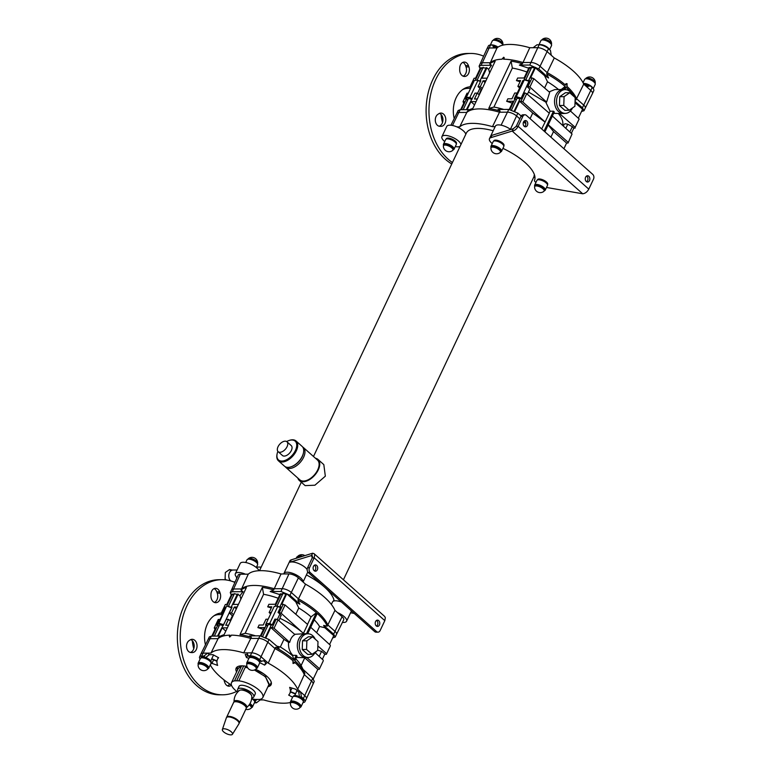 <?xml version="1.0" encoding="UTF-8"?>
<svg xmlns="http://www.w3.org/2000/svg" width="773" height="773" viewBox="0 0 773 773"><rect width="100%" height="100%" fill="white"/><g stroke="black" fill="none" stroke-linecap="round" stroke-linejoin="round"><path stroke-width="1.16" d="M493.203 130.772A39.877 14.967 -154.7 0 0 466.341 133.12L313.48 456.495M318.003 459.442L323.819 464.621L325.336 476.178L314.901 485.212L305.142 485.628L299.315 480.458A14.059 8.02 -48.4 0 0 314.659 475.279A14.059 8.02 -48.4 0 0 318.003 459.442A14.059 8.02 -48.4 0 0 315.481 458.273M262.347 587.374L263.593 594.311L245.157 633.309L239.997 634.643L262.347 587.374A48.825 18.33 25.3 0 1 273.681 589.954L274.251 588.746A48.825 18.33 25.3 0 0 241.591 588.949L233.601 588.997A6.976 2.619 -154.7 0 0 231.581 589.828L238.2 575.093A7.286 2.734 25.3 0 1 240.326 574.213L245.466 574.184A10.464 3.933 -154.7 0 0 235.33 573.721A10.464 3.933 -154.7 0 0 237.05 577.673M259.003 570.706A10.464 3.933 -154.7 0 0 249.408 563.594A10.464 3.933 -154.7 0 0 240.171 563.488L235.33 573.721M303.016 581.963A10.464 3.933 -154.7 0 0 294.6 574.107A10.464 3.933 -154.7 0 0 283.962 573.411A10.464 3.933 -154.7 0 0 283.826 573.943L288.957 573.914A7.286 2.734 25.3 0 1 298.397 577.856L305.528 584.195A49.134 18.446 25.3 0 1 334.96 610.37L342.091 616.709A7.286 2.734 25.3 0 1 343.685 619.869L336.506 634.343A6.976 2.619 -154.7 0 0 336.516 634.333A6.976 2.619 -154.7 0 0 334.97 631.328L327.8 624.951L334.96 610.37M303.064 582.001L307.722 572.126A10.464 3.933 -154.7 0 0 307.789 571.962M307.161 569.546A10.464 3.933 -154.7 0 0 299.112 563.73A10.464 3.933 -154.7 0 0 290.146 562.174L291.247 559.836A10.464 3.933 -154.7 0 0 289.904 560.84L283.962 573.411M342.429 622.4A10.464 3.933 -154.7 0 0 346.575 621.212A10.464 3.933 -154.7 0 0 337.472 612.603M346.575 621.212L351.415 610.979A10.464 3.933 -154.7 0 0 351.435 610.931M341.415 602.022A10.464 3.933 -154.7 0 0 335.53 600.795A10.464 3.933 -154.7 0 0 334.197 600.93A10.464 3.933 -154.7 0 0 332.487 602.032L331.356 604.428M455.297 146.57A10.464 3.933 -154.7 0 0 457.819 146.831A10.464 3.933 -154.7 0 0 460.07 146.377M534.462 174.872A10.464 3.933 -154.7 0 0 534.249 175.2A10.464 3.933 -154.7 0 0 534.114 175.664A10.464 3.933 -154.7 0 0 534.984 178.022M477.878 80.508L476.603 80.189A4.532 1.701 25.3 0 1 476.622 80.189A4.532 1.701 25.3 0 1 480.323 81.397A4.532 1.701 25.3 0 1 480.506 81.494L477.878 80.508L469.907 97.369L472.197 99.021A4.532 1.701 -154.7 0 0 472.032 98.944A4.532 1.701 -154.7 0 0 467.965 97.717A4.532 1.701 -154.7 0 0 466.67 98.973A4.532 1.701 -154.7 0 0 467.076 99.63M480.574 81.339L480.004 80.817L480.825 80.807L478.052 86.692L479.985 88.199L477.53 93.369M481.096 89.513L479.076 94.693M471.269 99.292A2.792 1.044 -154.7 0 0 468.216 99.002L463.162 109.698M476.255 80.179L474.303 80.527L466.332 97.388L469.907 97.369M467.114 99.698L466.332 97.388M479.985 88.199L481.299 89.697L480.767 90.219M467.675 100.152L465.568 99.07L466.332 97.437M466.361 109.669L474.999 93.147L477.25 93.127L479.27 94.857M463.742 103.224L463.027 101.698L467.037 93.195L468.322 93.185M470.689 88.161L470.09 86.74L471.366 86.731M478.052 86.692L480.294 86.682L482.294 88.451M586.263 86.402L590.205 85.793L586.726 86.818L583.712 84.141A49.134 18.446 -154.7 0 0 554.27 57.956L551.265 55.279L550.463 50.458L548.492 48.699A7.218 2.715 -154.7 0 0 539.129 44.786L536.935 44.805L533.128 47.713L529.776 47.733A49.134 18.446 -154.7 0 0 497.01 47.936L493.657 47.955L492.691 45.076L494.855 47.945M494.759 47.675L494.459 46.815M494.991 47.192A4.58 1.72 25.3 0 1 496.537 47.936M494.324 46.525A5.585 2.097 25.3 0 1 497.116 47.829M491.425 45.085A5.585 2.097 25.3 0 1 492.527 45.076M492.72 45.105A5.585 2.097 25.3 0 1 497.986 47.163M502.73 44.766L502.865 44.486A5.237 1.961 -154.7 0 0 502.933 44.158A5.237 1.961 -154.7 0 0 498.971 40.476A5.237 1.961 -154.7 0 0 493.609 39.742A5.237 1.961 -154.7 0 0 493.406 40.012L493.271 40.293M501.832 43.636A5.237 1.961 -154.7 0 0 501.687 43.472A5.237 1.961 -154.7 0 0 494.942 40.283A5.237 1.961 -154.7 0 0 494.71 40.264M502.885 45.124A5.855 2.193 -154.7 0 0 502.015 43.81A5.855 2.193 -154.7 0 0 494.469 40.244A5.855 2.193 -154.7 0 0 492.285 40.921L490.314 45.095M498.083 47.095A5.855 2.193 -154.7 0 0 490.652 45.095M492.691 45.076L490.497 45.095A7.218 2.715 -154.7 0 0 488.41 45.926L486.971 48.825A7.286 2.734 25.3 0 1 489.077 47.984L493.657 47.955M525.128 79.88A4.532 1.701 25.3 0 1 525.254 79.89A4.532 1.701 25.3 0 1 526.809 80.199A4.532 1.701 25.3 0 1 529.167 81.213M520.818 98.722A4.532 1.701 -154.7 0 0 518.509 97.736A4.532 1.701 -154.7 0 0 515.417 97.756A4.532 1.701 -154.7 0 0 515.668 99.282M519.91 98.992A2.792 1.044 -154.7 0 0 516.847 98.702L511.581 109.853M525.254 79.89L524.287 79.832L522.799 81.281L514.828 98.142L516.325 96.693L524.287 79.832L528.993 81.242L521.118 98.248M529.843 89.117L527.389 94.296M516.325 96.693L521.021 98.103M516.277 99.91L514.828 98.142M539.844 44.824A5.585 2.097 25.3 0 1 544.849 45.878A5.585 2.097 25.3 0 1 548.907 49.076M551.362 44.467L551.497 44.187A5.237 1.961 -154.7 0 0 551.564 43.848A5.237 1.961 -154.7 0 0 548.733 40.776A5.237 1.961 -154.7 0 0 543.554 39.094A5.237 1.961 -154.7 0 0 542.24 39.442A5.237 1.961 -154.7 0 0 542.037 39.713L541.902 39.993M550.463 43.327A5.237 1.961 -154.7 0 0 550.318 43.162A5.237 1.961 -154.7 0 0 543.574 39.974A5.237 1.961 -154.7 0 0 543.342 39.964M549.584 49.675L551.507 45.617A5.855 2.193 -154.7 0 0 550.647 43.51A5.855 2.193 -154.7 0 0 543.1 39.945A5.855 2.193 -154.7 0 0 542.617 39.925A5.855 2.193 -154.7 0 0 540.916 40.611L538.945 44.795M549.265 49.395A5.855 2.193 -154.7 0 0 545.69 46.187A5.855 2.193 -154.7 0 0 540.404 44.602A5.855 2.193 -154.7 0 0 539.283 44.795M569.817 131.99L572.339 126.656L573.788 128.125L571.334 133.371M565.817 128.328L567.759 124.221L565.401 123.748L564.174 124.24L563.324 126.047M567.759 124.221L572.339 126.656M572.039 134.019L568.039 143.044L572.039 134.019L552.386 116.027M584.784 85.098A4.58 1.72 25.3 0 1 587.625 85.871L587.548 86.035M584.166 84.547A5.585 2.097 25.3 0 1 588.388 85.813M583.509 83.677A5.585 2.097 25.3 0 1 584.262 83.6A5.585 2.097 25.3 0 1 592.62 87.967M595.046 83.31L595.181 83.04A5.237 1.961 -154.7 0 0 595.258 82.701A5.237 1.961 -154.7 0 0 594.022 80.778A5.237 1.961 -154.7 0 0 585.924 78.295A5.237 1.961 -154.7 0 0 585.721 78.566L585.586 78.836M594.157 82.18A5.237 1.961 -154.7 0 0 594.002 82.015A5.237 1.961 -154.7 0 0 593.616 81.648A5.237 1.961 -154.7 0 0 587.258 78.827A5.237 1.961 -154.7 0 0 587.036 78.817M593.22 88.644L595.191 84.47A5.855 2.193 -154.7 0 0 594.331 82.353A5.855 2.193 -154.7 0 0 593.896 81.948A5.855 2.193 -154.7 0 0 586.784 78.788A5.855 2.193 -154.7 0 0 584.601 79.464L583.055 82.74M593.007 88.383A5.855 2.193 -154.7 0 0 591.683 86.624A5.855 2.193 -154.7 0 0 583.431 83.503M586.726 86.818L590.833 90.47A7.286 2.734 25.3 0 1 592.456 93.601L593.78 90.654A7.218 2.715 -154.7 0 0 592.176 87.552L590.205 85.793M254.781 701.372A5.585 2.097 -154.7 0 0 254.829 701.285A5.585 2.097 -154.7 0 0 253.969 699.227M249.167 704.899A5.237 1.961 25.3 0 1 251.312 707.913A5.237 1.961 25.3 0 1 251.099 708.184A5.672 5.672 0 0 1 245.688 709.247M249.698 704.106A5.237 1.961 25.3 0 1 251.727 707.053L251.312 707.913M249.998 703.614A5.855 2.193 25.3 0 1 252.423 707.015A5.855 2.193 25.3 0 1 251.447 707.643M251.998 698.792A5.855 2.193 25.3 0 1 254.636 702.338L252.423 707.015M290.455 702.502A49.134 18.446 25.3 0 1 263.564 699.903L260.211 699.923L256.414 702.821L254.404 702.841M256.414 702.821L254.79 701.382M319.172 656.403L321.549 651.359M315.423 652.972L316.118 651.494M322.351 659.321L324.824 654.093M259.622 662.471L259.776 662.132A5.585 2.097 -154.7 0 0 259.825 661.485L265.197 660.451L268.212 663.128A49.134 18.446 25.3 0 1 297.653 689.303L300.658 691.98L301.383 696.811L299.566 696.821A5.585 2.097 -154.7 0 0 293.373 696.212L293.209 696.55M299.566 696.821A5.585 2.097 25.3 0 1 303.46 700.985L303.306 701.324M290.406 703.478A5.237 1.961 25.3 0 1 290.484 703.14A5.237 1.961 25.3 0 1 296.049 703.604A5.237 1.961 25.3 0 1 299.943 707.614A5.237 1.961 25.3 0 1 299.731 707.884A5.672 5.672 0 0 1 290.406 703.478M290.484 703.14L290.89 702.27A5.237 1.961 25.3 0 1 296.465 702.734A5.237 1.961 25.3 0 1 300.359 706.744L299.943 707.614M290.609 702.86A5.855 2.193 25.3 0 1 290.474 701.71A5.855 2.193 25.3 0 1 296.706 702.222A5.855 2.193 25.3 0 1 301.055 706.715A5.855 2.193 25.3 0 1 300.079 707.334M290.474 701.71L292.687 697.033A5.855 2.193 25.3 0 1 298.919 697.546A5.855 2.193 25.3 0 1 303.267 702.039L301.055 706.715M301.383 696.811L303.354 698.57A7.218 2.715 25.3 0 1 304.939 701.7A7.218 2.715 25.3 0 1 303.035 702.531M283.247 604.225L279.343 612.477L281.15 613.24L285.053 604.969L281.797 604.235L286.735 593.78L286.02 593.79L279.894 606.747L280.754 606.737L278.038 612.477L279.932 613.984L277.275 619.608M276.135 606.109L276.483 606.119A4.532 1.701 25.3 0 1 276.502 606.119A4.532 1.701 25.3 0 1 280.213 607.327A4.532 1.701 25.3 0 1 280.415 607.443L276.135 606.109L274.183 606.457L266.212 623.318L267.844 623.647A4.532 1.701 -154.7 0 0 266.55 624.903A4.532 1.701 -154.7 0 0 266.917 625.512M269.787 623.299L271.912 624.874A4.532 1.701 -154.7 0 0 267.844 623.647L269.787 623.299L277.758 606.438M278.927 620.7L281.072 615.25M271.159 625.222A2.792 1.044 -154.7 0 0 268.105 624.932L262.752 636.247M266.956 625.579L266.212 623.318M279.932 613.984L281.285 615.453L280.715 616.004M267.564 626.062L265.487 624.999L266.221 623.434M271.323 612.525L269.139 612.535L270.647 613.936M281.15 613.24L303.306 633.271C296.948 627.676 289.189 622.7 280.039 618.352M279.343 612.477L278.038 612.477M205.628 657.591L209.338 654.683L207.589 653.127L210.942 653.098A49.134 18.446 25.3 0 1 243.717 652.895L247.07 652.876L248.104 655.823L249.737 657.272A5.585 2.097 -154.7 0 0 249.689 657.359L249.524 657.697M249.737 657.272A5.585 2.097 25.3 0 1 255.003 657.572A5.585 2.097 25.3 0 1 259.825 661.485M255.1 666.51A5.237 1.961 25.3 0 1 256.259 668.761A5.237 1.961 25.3 0 1 256.047 669.032A5.672 5.672 0 0 1 246.722 664.625A5.237 1.961 25.3 0 1 246.8 664.297A5.237 1.961 25.3 0 1 250.21 663.949A5.237 1.961 25.3 0 1 255.1 666.51M246.8 664.297L247.205 663.427A5.237 1.961 25.3 0 1 250.616 663.079A5.237 1.961 25.3 0 1 255.515 665.64A5.237 1.961 25.3 0 1 256.665 667.901L256.259 668.761M246.925 664.017A5.855 2.193 25.3 0 1 246.79 662.857A5.855 2.193 25.3 0 1 250.607 662.48A5.855 2.193 25.3 0 1 256.076 665.331A5.855 2.193 25.3 0 1 257.37 667.862A5.855 2.193 25.3 0 1 256.385 668.49M246.79 662.857L248.993 658.181A5.855 2.193 25.3 0 1 252.81 657.804A5.855 2.193 25.3 0 1 258.288 660.654A5.855 2.193 25.3 0 1 259.583 663.186L257.37 667.862M248.104 655.823L250.297 655.804A7.218 2.715 25.3 0 1 259.66 659.717L261.641 661.466M279.923 452.282A6.628 3.788 131.6 0 1 278.135 451.674A6.628 3.788 131.6 0 1 279.72 444.214A6.628 3.788 131.6 0 1 286.947 441.769A6.628 3.788 131.6 0 1 286.329 448.002A6.628 3.788 131.6 0 1 279.923 452.282M286.947 441.769L291.228 445.577A6.628 3.788 131.6 0 1 290.609 451.809A6.628 3.788 131.6 0 1 284.203 456.089A6.628 3.788 131.6 0 1 282.416 455.481L278.135 451.674M291.121 466.766A12.561 7.17 -48.4 0 0 291.402 466.679A12.561 7.17 -48.4 0 0 303.403 453.191A12.561 7.17 -48.4 0 0 303.451 452.91M286.648 441.547A12.561 7.17 131.6 0 1 289.102 440.475A12.561 7.17 131.6 0 1 296.04 448.939A12.561 7.17 131.6 0 1 281.845 461.056A12.561 7.17 131.6 0 1 277.101 453.973A12.561 7.17 131.6 0 1 277.884 451.403M277.053 454.253A13.257 7.566 -48.4 0 0 276.985 454.543A13.257 7.566 -48.4 0 0 278.444 460.814A13.257 7.566 -48.4 0 0 282 462.022A13.257 7.566 -48.4 0 0 294.822 453.471A13.257 7.566 -48.4 0 0 296.059 441.006A13.257 7.566 -48.4 0 0 292.503 439.798A13.257 7.566 -48.4 0 0 289.662 440.291A13.257 7.566 -48.4 0 0 289.373 440.388M296.059 441.006L302.059 446.34A13.257 7.566 131.6 0 1 303.509 452.611A13.257 7.566 131.6 0 1 290.841 466.863A13.257 7.566 131.6 0 1 288 467.356A13.257 7.566 131.6 0 1 284.435 466.148L278.444 460.814M285.14 466.66A13.257 7.566 -48.4 0 0 285.72 467.288A13.257 7.566 -48.4 0 0 289.276 468.496A13.257 7.566 -48.4 0 0 302.098 459.945A13.257 7.566 -48.4 0 0 303.345 447.48A13.257 7.566 -48.4 0 0 302.639 446.968M303.345 447.48L317.471 460.041A13.257 7.566 131.6 0 1 316.225 472.506A13.257 7.566 131.6 0 1 303.412 481.057A13.257 7.566 131.6 0 1 299.847 479.859L285.72 467.288M574.89 106.278L569.17 110.259L563.768 105.457L564.087 96.673L569.72 92.75L575.199 97.63L574.89 106.278M569.17 110.259L564.879 110.346L559.439 105.515L563.768 105.457M559.439 105.515L559.758 96.664L564.087 96.673M559.758 96.664L565.43 92.712L569.72 92.75M572.513 107.93A11.875 8.677 -90.4 0 1 565.681 113.36A11.875 8.677 -90.4 0 1 556.541 100.867A11.875 8.677 -90.4 0 1 565.536 89.639A11.875 8.677 -90.4 0 1 572.58 95.292M565.536 89.639L563.633 89.523A12.001 8.764 89.6 0 0 563.217 89.513A12.001 8.764 89.6 0 0 554.541 100.867A12.001 8.764 89.6 0 0 563.372 113.505A12.001 8.764 89.6 0 0 563.778 113.496L565.681 113.36M493.715 141.111L493.879 140.773A5.585 2.097 25.3 0 1 499.812 141.266A5.585 2.097 25.3 0 1 503.967 145.546L503.812 145.884M491.116 147.43A5.855 2.193 25.3 0 1 490.971 146.271L493.184 141.594A5.855 2.193 25.3 0 1 494.884 140.899A5.855 2.193 25.3 0 1 501.088 143.034A5.855 2.193 25.3 0 1 503.774 146.599L501.561 151.276A5.855 2.193 25.3 0 1 500.575 151.904M492.507 147.083A5.237 1.961 25.3 0 1 498.054 148.996A5.237 1.961 25.3 0 1 500.45 152.175A5.237 1.961 25.3 0 1 500.237 152.445A5.672 5.672 0 0 1 490.913 148.039A5.237 1.961 25.3 0 1 490.981 147.711A5.237 1.961 25.3 0 1 492.507 147.083M490.981 147.711L491.396 146.841A5.237 1.961 25.3 0 1 492.913 146.223A5.237 1.961 25.3 0 1 498.459 148.126A5.237 1.961 25.3 0 1 500.856 151.315L500.45 152.175M490.971 146.271A5.855 2.193 25.3 0 1 492.672 145.575A5.855 2.193 25.3 0 1 498.875 147.711A5.855 2.193 25.3 0 1 501.561 151.276M537.399 179.964L537.564 179.626A5.585 2.097 25.3 0 1 543.506 180.119A5.585 2.097 25.3 0 1 547.651 184.399L547.497 184.737M534.8 186.274A5.855 2.193 25.3 0 1 534.665 185.124L536.877 180.447A5.855 2.193 25.3 0 1 538.568 179.751A5.855 2.193 25.3 0 1 544.781 181.887A5.855 2.193 25.3 0 1 547.458 185.452L545.245 190.129A5.855 2.193 25.3 0 1 544.269 190.747M543.931 191.298A5.672 5.672 0 0 1 534.597 186.892A5.237 1.961 25.3 0 1 534.674 186.554A5.237 1.961 25.3 0 1 536.191 185.935A5.237 1.961 25.3 0 1 541.738 187.839A5.237 1.961 25.3 0 1 544.134 191.028A5.237 1.961 25.3 0 1 543.921 191.298M534.674 186.554L535.08 185.684A5.237 1.961 25.3 0 1 536.597 185.066A5.237 1.961 25.3 0 1 542.144 186.969A5.237 1.961 25.3 0 1 544.54 190.158L544.134 191.028M534.665 185.124A5.855 2.193 25.3 0 1 536.365 184.428A5.855 2.193 25.3 0 1 542.569 186.564A5.855 2.193 25.3 0 1 545.245 190.129M446.185 139.072L446.35 138.734A5.585 2.097 25.3 0 1 452.292 139.227A5.585 2.097 25.3 0 1 456.447 143.507L456.283 143.846M443.586 145.392A5.855 2.193 25.3 0 1 443.451 144.232L445.663 139.555A5.855 2.193 25.3 0 1 447.364 138.869A5.855 2.193 25.3 0 1 453.567 140.995A5.855 2.193 25.3 0 1 456.244 144.561L454.031 149.237A5.855 2.193 25.3 0 1 453.055 149.865M452.717 150.406A5.672 5.672 0 0 1 443.383 146A5.237 1.961 25.3 0 1 443.46 145.672A5.237 1.961 25.3 0 1 444.977 145.053A5.237 1.961 25.3 0 1 450.524 146.957A5.237 1.961 25.3 0 1 452.92 150.146A5.237 1.961 25.3 0 1 452.707 150.406M443.46 145.672L443.866 144.802A5.237 1.961 25.3 0 1 445.393 144.184A5.237 1.961 25.3 0 1 450.93 146.087A5.237 1.961 25.3 0 1 453.336 149.276L452.92 150.146M443.451 144.232A5.855 2.193 25.3 0 1 445.151 143.546A5.855 2.193 25.3 0 1 451.355 145.672A5.855 2.193 25.3 0 1 454.031 149.237M492.237 143.594A3.488 1.314 25.3 0 1 492.043 143.44A10.464 3.933 25.3 0 1 489.464 138.686A10.464 3.933 25.3 0 1 490.807 137.671L491.908 135.333L513.291 128.724L516.238 126.318L520.944 116.375L522.848 116.365A3.488 2.551 -90.4 0 1 524.964 114.781A3.488 2.551 -90.4 0 1 526.365 115.351L592.736 174.36A3.488 2.551 -90.4 0 1 593.49 179.191L588.794 189.134C587.2 191.955 585.171 193.501 582.707 193.781L546.849 187.52A10.464 3.933 25.3 0 1 546.511 187.453M535.921 182.457A10.464 3.933 25.3 0 1 535.206 181.819A3.488 1.314 25.3 0 1 534.51 180.418A41.974 15.75 -154.7 0 0 502.933 148.377M490.807 137.671L512.18 131.062L513.291 128.724M524.964 114.781L523.06 114.791A3.488 2.551 89.6 0 0 520.944 116.375M582.707 193.781L512.18 131.062C514.605 130.753 516.596 129.168 518.152 126.308L522.848 116.365M589.48 180.602A3.14 2.29 -90.4 0 1 587.567 182.032A3.14 2.29 -90.4 0 1 585.258 178.901A3.14 2.29 -90.4 0 1 587.528 175.751A3.14 2.29 -90.4 0 1 589.557 177.384A3.14 2.29 -90.4 0 1 589.48 180.602M527.399 125.4A3.14 2.29 -90.4 0 1 525.485 126.82A3.14 2.29 -90.4 0 1 523.176 123.699A3.14 2.29 -90.4 0 1 525.447 120.54A3.14 2.29 -90.4 0 1 527.476 122.182A3.14 2.29 -90.4 0 1 527.399 125.4M586.62 181.752A3.14 2.29 89.6 0 0 587.567 180.611A3.14 2.29 89.6 0 0 586.581 176.041M524.538 126.54A3.14 2.29 89.6 0 0 525.485 125.41A3.14 2.29 89.6 0 0 524.5 120.83M588.794 189.134L518.152 126.308L516.238 126.318M504.228 57.704L503.716 57.25L504.122 58.323L503.716 57.25L501.957 59.221A48.825 18.33 -154.7 0 0 490.343 62.719L482.352 62.768A6.976 2.619 -154.7 0 0 480.323 63.589A6.976 2.619 -154.7 0 0 480.323 63.608M472.815 108.51L472.68 108.549A48.825 18.33 -154.7 0 1 472.815 108.51L495.164 61.231A48.825 18.33 -154.7 0 0 489.763 63.927L497.01 47.936M480.043 68.729L479.096 66.198L486.951 48.863A7.286 2.734 25.3 0 1 486.971 48.825M533.128 47.713L537.708 47.684A7.286 2.734 25.3 0 1 547.149 51.627L551.265 55.279M539.129 44.786L529.766 65.048L519.35 65.116L522.432 63.724L523.002 62.516L530.983 62.468A6.976 2.619 25.3 0 1 540.037 66.246L547.207 72.623L554.27 57.956M592.456 93.601A7.286 2.734 25.3 0 1 592.437 93.63L585.258 108.114A6.976 2.619 -154.7 0 0 585.258 108.104A6.976 2.619 -154.7 0 0 583.721 105.089L576.542 98.712L583.712 84.141M529.776 47.733L523.002 62.516A48.825 18.33 -154.7 0 0 503.725 59.202L504.122 58.323M566.194 83.61A1.275 0.937 -90.4 0 1 566.348 83.716L567.082 83.706L565.778 84.064L567.082 83.706L566.928 86.344A48.825 18.33 -154.7 0 0 566.783 86.209L567.189 85.31L566.02 83.735M565.778 84.064L565.343 84.933A48.825 18.33 -154.7 0 0 547.207 72.623L546.637 73.831L548.588 78.005L544.511 75.599L547.516 81.774L544.588 87.977M575.122 99.775L575.972 99.92L576.542 98.712A48.825 18.33 -154.7 0 0 566.928 86.344M565.72 84.189L565.498 85.069A48.825 18.33 -154.7 0 0 565.343 84.933M504.238 57.83L502.556 58.323L502.121 59.212A48.825 18.33 -154.7 0 0 501.957 59.221M503.725 59.202A48.825 18.33 -154.7 0 0 503.552 59.202L504.073 58.41M533.834 176.949A49.134 18.446 -154.7 0 0 534.336 176.92M465.8 134.26A10.464 3.933 -154.7 0 0 456.901 126.888A10.464 3.933 -154.7 0 0 446.775 126.414L441.934 136.647A10.464 3.933 -154.7 0 0 444.707 141.565M495.145 126.646L492.469 126.666A49.134 18.446 -154.7 0 0 459.693 126.869L456.901 126.888M492.469 126.666L499.503 112.211A48.825 18.33 -154.7 0 0 466.844 112.414L458.862 112.462A6.976 2.619 -154.7 0 0 456.843 113.273A6.976 2.619 -154.7 0 0 456.833 113.293L450.91 125.236M472.68 108.549A48.825 18.33 -154.7 0 0 467.414 111.206L459.693 126.869M488.749 108.413L511.088 61.135L512.344 68.072L493.908 107.07L488.749 108.413A48.825 18.33 -154.7 0 1 500.083 111.003L499.503 112.211L507.494 112.162A6.976 2.619 25.3 0 1 516.538 115.94L519.785 118.829M523.476 122.115L523.186 123.467M525.853 123.516A48.825 18.33 -154.7 0 0 523.717 122.318L524.287 121.11A48.825 18.33 -154.7 0 1 525.311 121.68M441.074 114.501A31.403 22.929 89.6 0 0 442.523 122.463M522.432 63.724A48.825 18.33 -154.7 0 0 511.088 61.135M544.917 131.835L554.309 111.959L553.458 111.196L550.076 111.215L545.757 102.084L528.461 92.026M550.888 137.15L553.536 131.555L548.163 124.975M541.689 128.965L545.129 122.028L522.809 101.988L526.722 93.717L524.906 92.973L521.012 101.224L522.809 101.988M521.012 101.224L519.562 101.234L532.732 113.051L544.975 122.028M532.732 113.051L530.085 118.646M564.879 89.6L566 87.233A48.825 18.33 -154.7 0 1 574.426 96.934M575.972 99.92A48.825 18.33 -154.7 0 0 575.18 98.258M563.701 89.533L565.14 86.47A48.825 18.33 -154.7 0 0 546.637 73.831M528.065 86.286L529.872 87.059L533.834 78.682L532.017 77.938L528.065 86.286L526.761 86.296L530.007 89.262L529.563 89.697M545.757 102.084L546.608 102.075L529.872 87.059M546.608 102.075L549.68 92.383L533.834 78.682M520.316 86.528L517.862 86.354L519.63 87.987M563.913 148.735L566.59 143.053L568.039 143.044M553.536 131.555L566.59 143.053M548.25 124.782L568.126 142.29M575.189 127.352L579.151 118.984L575.189 127.352L559.497 113.534M575.093 128.115L573.788 128.125M575.015 102.703L582.581 109.235L578.33 118.23M562.589 125.371C563.517 122.144 562.126 118.201 558.406 113.544M470.09 86.74L474.11 78.237L475.55 78.228L480.506 67.753L482.458 68.884M514.876 111.157L519.562 101.234M509.252 109.428L513.108 101.273L506.653 101.311L512.219 103.147M563.372 113.505L553.632 113.389M549.178 113.129L550.076 111.215M531.099 68.565L529.09 67.454L524.113 77.986L517.659 78.025L516.451 80.585L520.045 81.735M512.344 68.072A43.887 16.475 25.3 0 1 526.935 72.005M503.754 109.437A43.887 16.475 -154.7 0 0 493.908 107.07M509.987 109.505L515.06 98.76L514.238 98.76L516.953 93.021L514.702 93.04L511.987 98.78L507.842 98.809L506.653 101.311M521.147 115.998L517.862 113.138L508.798 109.408L498.054 109.476L500.083 111.003M526.761 86.296L529.505 80.508L528.645 80.508L534.839 67.415L544.511 75.599M535.554 67.415L530.578 77.947L532.017 77.938M575.064 101.456L582.446 107.776L584.03 110.713L581.499 111.515M570.426 111.003L579.151 118.984M529.766 65.048L538.762 68.932L548.588 78.005M519.35 65.116L528.732 68.198M534.665 67.782L530.848 67.435L531.138 68.468M547.516 81.774A43.887 16.475 25.3 0 1 558.541 89.542M561.227 89.523L565.14 86.47M460.669 109.708L464.467 101.688L463.027 101.698M467.134 109.669L470.931 101.65L474.545 104.857M462.669 89.591A22.678 16.562 -90.4 0 1 468.003 88.354L470.612 88.335M476.071 101.611L470.931 101.65M480.004 80.817L486.198 67.715L488.652 69.241L489.657 72.875M486.971 67.715L482.014 78.189L487.164 78.16M486.024 68.082L482.217 67.734L482.507 68.768M479.096 66.198L481.135 65.347L491.541 65.29L488.652 69.241M489.763 63.927L491.541 65.29M549.081 91.861L554.84 89.571L563.217 89.513M526.722 93.717L549.294 113.225L545.129 122.028M544.057 131.081L553.458 111.196M524.983 121.235L524.287 121.11M528.645 80.508L529.244 81.059M529.863 67.444L523.91 80.034M514.296 110.877L520.036 98.731L520.886 98.722L523.601 92.982L524.906 92.973M515.06 98.76L516.316 99.833M517.862 86.354L520.596 80.566L516.451 80.585M522.848 80.547L520.113 86.344M481.221 67.753L475.298 80.276M466.419 99.06L461.384 109.708M477.25 93.127L474.467 99.012L477.308 98.992M485.927 80.778L483.077 80.798L485.077 82.566M483.077 80.798L480.294 86.682M469.713 109.65L460.167 109.708L458.138 110.529L456.833 113.283M306.881 640.807L312.601 636.817L318.003 641.619L317.684 650.412L312.05 654.325L306.562 649.455L306.881 640.807L302.552 640.798L308.311 636.788L312.601 636.817M306.562 649.455L302.233 649.504L307.76 654.422L312.05 654.325M302.233 649.504L302.552 640.798M315.297 652.064A11.875 8.677 -90.4 0 1 308.466 657.494A11.875 8.677 -90.4 0 1 299.315 645.687A11.875 8.677 -90.4 0 1 308.321 633.773A11.875 8.677 -90.4 0 1 315.249 639.174M308.321 633.773L306.417 633.657A12.001 8.764 89.6 0 0 306.011 633.647A12.001 8.764 89.6 0 0 297.673 642.257A12.001 8.764 89.6 0 0 301.335 655.697A12.001 8.764 89.6 0 0 306.156 657.639A12.001 8.764 89.6 0 0 306.572 657.63L308.466 657.494M302.475 556.357A5.237 1.961 -154.7 0 0 298.049 556.029A5.237 1.961 -154.7 0 0 297.847 556.299L297.711 556.579M300.91 556.84A5.237 1.961 -154.7 0 0 299.383 556.56A5.237 1.961 -154.7 0 0 299.161 556.55M300.774 556.889A5.855 2.193 -154.7 0 0 298.909 556.531A5.855 2.193 -154.7 0 0 296.726 557.198L296.214 558.299M257.438 563.691L257.573 563.411A5.237 1.961 -154.7 0 0 257.641 563.082A5.237 1.961 -154.7 0 0 253.679 559.401A5.237 1.961 -154.7 0 0 248.317 558.676A5.237 1.961 -154.7 0 0 248.104 558.937L247.978 559.217M256.539 562.56A5.237 1.961 -154.7 0 0 256.385 562.396A5.237 1.961 -154.7 0 0 249.64 559.208A5.237 1.961 -154.7 0 0 249.418 559.188M256.317 567.517L257.573 564.85A5.855 2.193 -154.7 0 0 256.713 562.734A5.855 2.193 -154.7 0 0 249.167 559.169A5.855 2.193 -154.7 0 0 246.993 559.845L245.727 562.512M198.294 664.316A5.855 2.193 25.3 0 1 198.159 663.157L200.362 658.48A5.855 2.193 25.3 0 1 202.062 657.794A5.855 2.193 25.3 0 1 208.266 659.92A5.855 2.193 25.3 0 1 210.952 663.485L208.739 668.162A5.855 2.193 25.3 0 1 207.753 668.79M199.685 663.978A5.237 1.961 25.3 0 1 205.232 665.882A5.237 1.961 25.3 0 1 207.628 669.07A5.237 1.961 25.3 0 1 207.415 669.331A5.672 5.672 0 0 1 198.091 664.925A5.237 1.961 25.3 0 1 198.168 664.596A5.237 1.961 25.3 0 1 199.685 663.978M198.168 664.596L198.574 663.727A5.237 1.961 25.3 0 1 200.091 663.108A5.237 1.961 25.3 0 1 205.637 665.012A5.237 1.961 25.3 0 1 208.034 668.201L207.628 669.07M198.159 663.157A5.855 2.193 25.3 0 1 199.859 662.471A5.855 2.193 25.3 0 1 206.062 664.596A5.855 2.193 25.3 0 1 208.739 668.162M210.99 662.77L211.145 662.432A5.585 2.097 -154.7 0 0 209.918 660.026A5.585 2.097 -154.7 0 0 205.492 657.543L203.869 656.093L207.589 653.127L203.019 653.156A7.286 2.734 -154.7 0 0 200.912 653.997A7.286 2.734 -154.7 0 0 200.893 654.035L199.56 656.982A7.218 2.715 25.3 0 1 201.666 656.113L203.869 656.093M200.893 657.997L201.057 657.659A5.585 2.097 25.3 0 1 205.492 657.543M200.13 658.983A7.218 2.715 25.3 0 1 199.56 656.982M214.334 636.102L219.474 625.231A2.792 1.044 25.3 0 1 220.276 624.903A2.792 1.044 25.3 0 1 222.527 625.521M223.436 625.26A4.532 1.701 -154.7 0 0 221.136 624.275A4.532 1.701 -154.7 0 0 218.034 624.294A4.532 1.701 -154.7 0 0 218.324 625.859M227.745 606.419A4.532 1.701 25.3 0 1 227.871 606.428A4.532 1.701 25.3 0 1 229.426 606.737A4.532 1.701 25.3 0 1 231.755 607.733M218.894 626.449L217.445 624.681L218.943 623.231L223.716 624.748M217.445 624.681L226.325 606.757L218.943 623.231M231.716 607.82L227.871 606.428M230.074 620.7L232.393 615.791M223.648 624.642L231.62 607.781M350.565 612.776L354.227 613.414M312.582 556.492L311.529 555.555L290.146 562.174M306.408 574.919A41.974 15.75 25.3 0 1 334.197 600.93M312.253 555.797L311.529 555.555L312.63 553.217L291.247 559.836M374.692 631.609A3.488 2.551 89.6 0 0 376.093 632.179L377.997 632.169A3.488 2.551 -90.4 0 1 376.596 631.599L374.692 631.609L308.33 572.6L310.234 572.58L376.596 631.599M312.63 553.217L314.051 553.652L384.674 616.458L385.341 617.704L384.819 620.642L380.123 630.584A3.488 2.551 -90.4 0 1 377.997 632.169M314.109 553.71L314.746 554.927L314.176 557.816L309.471 567.759L307.567 567.769A3.488 2.551 89.6 0 0 308.33 572.6M310.234 572.58A3.488 2.551 -90.4 0 1 309.471 567.759M313.49 566.348A3.14 2.29 -90.4 0 1 315.394 564.918A3.14 2.29 -90.4 0 1 317.713 568.039A3.14 2.29 -90.4 0 1 315.432 571.199A3.14 2.29 -90.4 0 1 313.403 569.556A3.14 2.29 -90.4 0 1 313.49 566.348M375.572 621.55A3.14 2.29 -90.4 0 1 377.475 620.13A3.14 2.29 -90.4 0 1 379.785 623.251A3.14 2.29 -90.4 0 1 377.514 626.41A3.14 2.29 -90.4 0 1 375.485 624.768A3.14 2.29 -90.4 0 1 375.572 621.55M384.819 620.642L314.176 557.816L312.263 557.826L307.567 567.769M314.476 570.918A3.14 2.29 89.6 0 0 315.799 568.058A3.14 2.29 89.6 0 0 314.447 565.208M376.557 626.13A3.14 2.29 89.6 0 0 377.881 623.26A3.14 2.29 89.6 0 0 376.528 620.419M311.529 555.555L312.263 557.826M297.856 478.081A14.059 8.02 -48.4 0 0 299.315 480.458M510.731 129.516A10.464 3.933 -154.7 0 0 495.406 126.115L489.464 138.686M460.969 144.493A10.464 3.933 -154.7 0 0 451.79 137.005A10.464 3.933 -154.7 0 0 441.934 136.647M245.466 574.184L248.259 574.165A49.134 18.446 25.3 0 1 281.024 573.962L283.826 573.943M231.581 589.828A6.976 2.619 -154.7 0 0 231.571 589.847L230.267 592.591L232.306 591.751L243.041 591.683L239.959 595.693L240.905 599.104M281.024 573.962L274.251 588.746L282.232 588.697A6.976 2.619 25.3 0 1 291.286 592.476L298.455 598.853A48.825 18.33 25.3 0 1 327.8 624.951L327.221 626.159A48.825 18.33 25.3 0 0 317.249 613.462L307.673 633.734M307.509 624.371L311.065 616.864L316.389 612.709A48.825 18.33 25.3 0 0 297.885 600.07L305.528 584.195M210.942 653.098L218.672 637.435A48.825 18.33 25.3 0 1 223.928 634.778A48.825 18.33 25.3 0 1 224.064 634.749L246.413 587.47A48.825 18.33 25.3 0 0 241.021 590.166L248.259 574.165M245.64 666.461L247.147 666.867L245.234 667.312L238.847 680.829A17.325 6.503 25.3 0 1 256.114 687.815A17.325 6.503 25.3 0 1 262.81 697.546A17.325 6.503 25.3 0 1 259.757 699.42L255.448 699.449A17.325 6.503 25.3 0 1 251.679 698.715M260.211 699.923L259.66 699.43M292.6 697.198L288.667 695.082A39.983 15.006 -154.7 0 0 289.74 693.584A39.983 15.006 -154.7 0 0 290.271 691.883L295.45 694.038M294.764 695.555L297.035 690.502L295.586 693.729L290.319 691.526A39.983 15.006 -154.7 0 0 289.643 687.371L295.489 689.13L298.716 691.999L299.451 696.773M304.939 701.7L306.379 698.802A7.286 2.734 -154.7 0 0 306.388 698.763A7.286 2.734 -154.7 0 0 304.775 695.642L300.658 691.98L298.716 691.999M263.719 660.876L266.482 663.331L264.627 665.128A39.983 15.006 -154.7 0 0 259.651 662.645M248.925 658.335A39.983 15.006 -154.7 0 0 246.461 657.543L245.225 654.46L247.621 654.441M209.338 654.683L212.933 654.654L218.614 657.717A39.983 15.006 -154.7 0 0 217.455 659.408A39.983 15.006 -154.7 0 0 217.01 660.915L211.744 658.722A4.638 1.739 -154.7 0 1 211.696 659.069L216.962 661.273A39.983 15.006 -154.7 0 0 217.638 665.427L211.029 662.992M223.996 679.863A6.648 4.851 89.6 0 0 224.373 681.332L224.846 682.656A6.281 4.59 89.6 0 0 229.001 686.192A6.281 4.59 89.6 0 0 231.465 685.178A49.134 18.446 25.3 0 1 210.285 664.886M255.66 669.331A19.344 7.257 25.3 0 1 266.859 676.317A19.344 7.257 25.3 0 1 271.13 684.665A19.344 7.257 25.3 0 1 267.931 686.724M236.596 671.911A19.344 7.257 25.3 0 1 236.152 668.133A19.344 7.257 25.3 0 1 246.993 666.452M313.017 684.037A6.976 2.619 -154.7 0 0 313.026 684.018A6.976 2.619 -154.7 0 0 311.48 681.023L304.301 674.645L297.653 689.303M265.197 660.451L261.09 656.789A7.286 2.734 -154.7 0 0 251.65 652.847L247.07 652.876M229.649 637.049L229.301 636.015L229.649 637.049L231.485 635.145A48.825 18.33 25.3 0 1 250.761 638.45L258.742 638.401A6.976 2.619 25.3 0 1 267.787 642.179L274.966 648.557L268.212 663.128M239.997 634.643A48.825 18.33 25.3 0 1 251.331 637.232L243.717 652.895M229.832 635.251L229.716 635.155A48.825 18.33 25.3 0 0 218.092 638.653L210.111 638.701A6.976 2.619 -154.7 0 0 208.092 639.513A6.976 2.619 -154.7 0 0 208.082 639.522L200.912 653.997M237.011 667.08L237.069 668.143L237.011 667.08M268.55 685.409L271.371 683.863L268.55 685.409M236.847 667.215L237.504 669.988M268.444 685.632L271.304 684.173M293.015 663.505L294.271 663.147L293.015 663.505L293.102 660.867A48.825 18.33 25.3 0 1 293.257 661.002L293.035 661.002M294.04 663.147L294.687 662.277A48.825 18.33 25.3 0 1 304.301 674.645L304.871 673.438A48.825 18.33 25.3 0 0 304.659 672.945A48.825 18.33 25.3 0 0 294.899 660.741L297.103 656.093A11.653 7.218 -105.1 0 1 296.668 655.726A11.653 7.218 -105.1 0 1 296.243 655.33L294.049 659.978L292.629 655.862A43.887 16.475 -154.7 0 0 280.328 647.011L276.84 646.151M294.474 662.287L294.687 662.277A48.825 18.33 25.3 0 0 294.542 662.142L292.996 663.485M231.485 635.145A48.825 18.33 25.3 0 0 231.311 635.135L230.876 636.034L229.475 636.034L229.881 635.145A48.825 18.33 25.3 0 0 229.716 635.155L229.436 636.131M213.561 654.992L211.744 658.722M211.802 663.669L213.609 659.871M254.868 701.198L255.824 699.459M257.09 699.468L255.109 701.043M292.02 688.086L290.319 691.526M265.738 662.674L264.627 665.128M246.461 657.543L247.766 654.857M259.66 659.717L269.062 639.493L279.111 648.093L275.536 647.339L274.966 648.557A48.825 18.33 25.3 0 1 293.102 660.867M192.322 640.73A31.403 22.929 89.6 0 0 193.772 648.692M229.774 637.029L229.475 636.034M303.47 633.271L307.625 624.468L285.053 604.969M316.389 612.709L306.485 633.667M286.735 593.78L295.788 601.906L298.764 608.013A43.887 16.475 25.3 0 1 311.065 616.864M298.764 608.013L295.808 614.255M316.64 632.701L319.568 626.507L324.786 627.695L333.762 635.609L329.559 644.518M314.234 619.84A43.887 16.475 25.3 0 1 319.568 626.507M294.107 663.031L292.841 661.91L293.257 661.002M271.294 607.965L267.7 606.824L268.888 604.312L275.343 604.273L280.28 593.828L282.29 594.92M281.043 593.819L275.188 606.206M285.846 594.157L283.063 593.384L282.039 593.809L282.338 594.824M275.536 647.339A48.825 18.33 25.3 0 1 294.049 659.978M330.274 646.044L326.37 654.296L330.274 646.044M310.717 627.28L330.371 645.271M323.211 660.983L319.259 669.331L323.211 660.983M315.026 652.615L323.317 660.2M306.9 657.601L319.355 668.577M278 619.898L276.183 619.154L272.231 627.512L274.038 628.275L278 619.898L294.919 634.527C292.291 636.034 290.561 638.633 289.72 642.344L274.038 628.275M276.183 619.154L274.879 619.163L272.144 624.961L271.284 624.961L265.477 637.252M266.057 637.541L270.792 627.521L283.962 639.339L280.328 647.011M272.231 627.512L270.792 627.521M268.163 619.202L265.97 619.221L263.235 625.009L259.09 625.038L257.882 627.599L263.438 629.435M214.991 629.454L214.276 627.927L218.295 619.424L219.841 619.627M211.841 636.111L215.715 627.918L214.276 627.927M219.6 619.415L216.817 625.299L217.667 625.299L212.556 636.111M222.199 614.632L221.339 612.979L225.358 604.476L226.798 604.467L231.687 594.128L232.402 594.118L226.518 606.583M221.339 612.979L222.885 613.182M226.016 607.085L225.426 607.085L222.643 612.97M232.142 616.332L232.547 615.926L229.301 612.931L231.552 612.912L233.543 614.69M263.593 594.311A43.887 16.475 25.3 0 1 278.183 598.244M255.544 635.841A43.887 16.475 -154.7 0 0 245.157 633.309M294.639 634.285L306.011 633.647M295.788 601.906L299.847 604.244L289.952 595.278L298.397 577.856M279.903 594.621L270.192 591.519L280.937 591.451L289.952 595.278M270.192 591.519L273.681 589.954M297.885 600.07L299.847 604.244M324.786 627.695L323.645 625.405L333.646 634.131L335.202 637.107L332.67 637.918M303.035 669.379L301.132 665.514L304.765 657.833L317.819 669.341L319.259 669.331M313.307 678.897L317.819 669.341M260.424 635.821L264.327 627.56L257.882 627.599M269.062 639.493L259.96 635.812L249.553 635.879L251.331 637.232M292.629 655.862L292.87 655.349C289.575 651.929 288.145 647.59 288.58 642.353L283.962 639.339M288.58 642.353L289.72 642.344M306.388 698.763L314.253 681.428L312.746 678.336L302.919 669.263L304.659 672.945M301.132 665.514A43.887 16.475 -154.7 0 0 295.798 658.838M229.301 612.931L232.084 607.047L231.253 607.047L237.379 594.089L239.959 595.693M238.152 594.089L233.262 604.428L238.413 604.389M213.918 615.83A22.678 16.562 -90.4 0 1 219.252 614.583L222.122 614.564M237.214 594.456L234.432 593.683L233.407 594.108L233.707 595.123M231.233 595.094L230.267 592.591M232.402 594.118L233.649 595.239M241.021 590.166L243.041 591.683M218.305 636.073L222.18 627.879L225.793 631.087M227.32 627.85L222.18 627.879M220.634 636.053L211.329 636.111L209.319 636.923L208.092 639.513M306.156 657.639L296.426 657.523M296.243 655.33L292.87 655.349M231.253 607.047L231.832 607.578M217.532 636.073L226.247 619.376L228.499 619.366L230.518 621.086M217.667 625.299L218.923 626.381M323.645 625.405L327.221 626.159M326.37 654.296L325.066 654.306L321.723 651.417L317.684 650.219M326.467 653.533L317.838 645.938M279.894 606.747L280.493 607.288M266.308 624.99L261.158 635.899M269.139 612.535L271.845 606.795L267.7 606.824M237.176 607.008L234.335 607.027L236.325 608.805M228.499 619.366L225.716 625.241L228.566 625.231M234.335 607.027L231.552 612.912M232.499 570.087L229.513 569.566L225.329 572.474L225.098 578.9L226.305 579.972M230.924 570.812L229.513 569.566M238.219 691.487A8.899 3.343 25.3 0 1 237.707 689.284A8.899 3.343 25.3 0 1 247.196 690.047A8.899 3.343 25.3 0 1 253.795 696.888A8.899 3.343 25.3 0 1 251.776 697.893M251.148 694.821A5.933 2.222 -154.7 0 0 243.949 690.067A5.933 2.222 -154.7 0 0 240.992 690.018M237.649 692.077A17.325 6.503 25.3 0 1 231.485 682.733A17.325 6.503 25.3 0 1 234.538 680.858L241.553 666.017L241.089 665.814M238.847 680.829L236.654 680.81L243.688 665.93M234.538 680.858L236.654 680.81M237.707 689.284L239.041 686.337A8.957 3.363 25.3 0 1 248.587 687.1A8.957 3.363 25.3 0 1 255.235 693.99L253.795 696.888M268.637 685.226L270.125 684.859L271.284 682.424M245.514 666.722L245.756 666.21M262.81 697.546L269.188 684.047L265.419 676.675L254.404 669.998M247.611 667.746L245.234 667.312M268.946 684.569L265.419 676.675L266.569 676.066M241.553 666.017L238.413 668.075L231.485 682.733M237.253 666.896L237.553 669.882L237.108 667.002M265.207 676.906L263.583 675.341M271.159 683.554L271.391 683.071M234.045 702.039A6.976 2.619 25.3 0 1 234.026 701.865C233.997 697.198 235.794 693.391 239.427 690.444A6.976 2.619 25.3 0 1 246.529 691.458A6.976 2.619 25.3 0 1 251.814 696.299C251.843 700.976 250.046 704.783 246.413 707.72A6.976 2.619 25.3 0 1 246.268 707.826M223.629 731.857A5.585 2.097 25.3 0 1 222.344 729.596A5.585 2.097 25.3 0 1 228.335 729.934A5.585 2.097 25.3 0 1 232.402 734.35A5.585 2.097 25.3 0 1 228.663 734.524A5.585 2.097 25.3 0 1 223.629 731.857M222.344 729.596L226.373 717.759A6.976 2.619 25.3 0 1 233.813 718.349A6.976 2.619 25.3 0 1 238.983 723.731L232.402 734.35M226.566 717.47A6.976 2.619 25.3 0 1 226.75 717.006A6.976 2.619 25.3 0 1 234.084 717.769A6.976 2.619 25.3 0 1 239.34 722.958A6.976 2.619 25.3 0 1 239.089 723.383M226.75 717.006L233.514 702.696A6.976 2.619 25.3 0 1 240.992 703.15A6.976 2.619 25.3 0 1 246.104 708.648L239.34 722.958M236.654 701.787A4.88 1.836 25.3 0 1 237.437 701.681A4.88 1.836 25.3 0 1 244.809 705.633M234.026 701.865A6.976 2.619 25.3 0 1 241.553 701.981A6.976 2.619 25.3 0 1 246.413 707.72M483.656 56.187A57.569 42.042 89.6 0 0 470.641 53.443A57.569 42.042 89.6 0 0 429.353 102.925A57.569 42.042 -90.4 0 0 435.412 141.449A57.569 42.042 -90.4 0 0 452.427 162.552M470.641 53.443L467.781 53.463A57.569 42.042 89.6 0 0 426.493 102.944A57.569 42.042 -90.4 0 0 432.551 141.469A57.569 42.042 -90.4 0 0 451.77 163.953M454.215 118.569A24.224 17.692 89.6 0 1 453.355 109.225A24.224 17.692 -90.4 0 1 470.081 86.808M459.674 69.589L459.713 68.121A6.281 4.59 -90.4 0 1 464.254 62.062A6.281 4.59 -90.4 0 1 468.419 65.599L468.892 66.922A6.648 4.851 -90.4 0 1 464.573 76.469A6.648 4.851 -90.4 0 1 459.674 69.589M469.424 86.876A24.224 17.692 -90.4 0 1 470.061 86.953M462.834 62.381A6.281 4.59 -90.4 0 1 465.559 65.618L466.032 66.942A6.648 4.851 -90.4 0 1 463.143 76.189M438.813 113.728L437.847 114.375A6.281 4.59 89.6 0 0 435.383 121.322A6.281 4.59 89.6 0 0 439.721 126.299L440.794 126.347A6.648 4.851 89.6 0 0 440.987 126.357A6.648 4.851 89.6 0 0 445.808 119.68A6.648 4.851 89.6 0 0 440.91 113.061A6.648 4.851 89.6 0 0 438.813 113.728M439.141 126.221A6.648 4.851 89.6 0 0 442.939 119.989A6.648 4.851 89.6 0 0 439.479 113.37M234.905 582.417A57.569 42.042 89.6 0 0 221.899 579.682A57.569 42.042 89.6 0 0 180.602 629.164A57.569 42.042 -90.4 0 0 186.66 667.688A57.569 42.042 -90.4 0 0 222.614 694.811L219.754 694.821A57.569 42.042 -90.4 0 1 183.8 667.708A57.569 42.042 -90.4 0 1 177.742 629.174A57.569 42.042 89.6 0 1 219.039 579.702L221.899 579.682M205.463 644.808A24.224 17.692 89.6 0 1 204.603 635.464A24.224 17.692 -90.4 0 1 221.329 613.047M210.932 595.828L210.961 594.35A6.281 4.59 -90.4 0 1 215.512 588.292A6.281 4.59 -90.4 0 1 219.667 591.828L220.141 593.162A6.648 4.851 -90.4 0 1 215.822 602.708A6.648 4.851 -90.4 0 1 210.932 595.828M220.672 613.105A24.224 17.692 -90.4 0 1 221.31 613.192M214.082 588.62A6.281 4.59 -90.4 0 1 216.807 591.847L217.281 593.171A6.648 4.851 -90.4 0 1 214.392 602.418M236.712 691.381A57.569 42.042 -90.4 0 1 222.614 694.811M190.061 639.967L189.095 640.604A6.281 4.59 89.6 0 0 186.631 647.552A6.281 4.59 89.6 0 0 190.97 652.528L192.052 652.586A6.648 4.851 89.6 0 0 192.245 652.586A6.648 4.851 89.6 0 0 197.057 645.909A6.648 4.851 89.6 0 0 192.158 639.3A6.648 4.851 89.6 0 0 190.061 639.967M227.571 685.883A6.281 4.59 89.6 0 0 229.629 683.95M190.4 652.451A6.648 4.851 89.6 0 0 194.187 646.228A6.648 4.851 89.6 0 0 190.728 639.6M230.712 580.9A5.933 4.329 -90.4 0 1 228.934 574.262A5.933 4.329 -90.4 0 1 233.06 570.03L237.089 570.01M236.422 576.996A6.628 4.841 89.6 0 0 236.712 578.407M490.497 45.095L481.135 65.347M548.492 48.699L538.762 68.932M582.446 107.776L592.176 87.552M460.167 109.708L452.476 125.477M508.798 109.408L501.107 125.168M517.862 113.138L510.422 129.284M232.306 591.751L240.326 574.213M333.646 634.131L342.091 616.709M280.937 591.451L288.957 573.914M303.354 698.57L312.746 678.336M250.297 655.804L259.96 635.812M211.329 636.111L201.666 656.113M299.335 695.748L298.967 696.541M206.333 657.862L206.971 656.49M263.641 673.795L255.254 669.592M247.428 667.447L245.785 667.254M240.867 665.872L238.123 668.674M466.032 66.942L468.892 66.922M465.559 65.618L468.419 65.599M217.281 593.171L220.141 593.162M216.807 591.847L219.667 591.828M333.269 601.249L333.946 599.829M343.425 579.769L534.143 176.302M259.506 570.687L301.315 482.226M483.202 67.299L477.086 80.247M502.933 44.158A5.672 5.672 0 0 0 493.609 39.742M531.834 67L525.717 79.948M551.564 43.848A5.672 5.672 0 0 0 542.24 39.442M595.258 82.701A5.672 5.672 0 0 0 585.924 78.295M277.101 453.973L276.985 454.543M289.102 440.475L289.662 440.291M303.403 453.191L303.509 452.611M291.402 466.679L290.841 466.863M256.52 567.092L261.216 567.063M584.03 110.713L585.258 108.104M304.833 555.632A5.672 5.672 0 0 0 298.049 556.038M283.015 593.384L276.966 606.177M257.641 563.082A5.672 5.672 0 0 0 248.317 558.676M234.383 593.683L228.335 606.476M210.768 660.944L211.696 659.069M217.455 659.408L218.286 657.543M289.74 693.584L290.532 691.99M335.202 637.107L336.516 634.333M270.395 684.743L271.4 683.458M235.156 581.876L233.63 581.885"/></g></svg>
